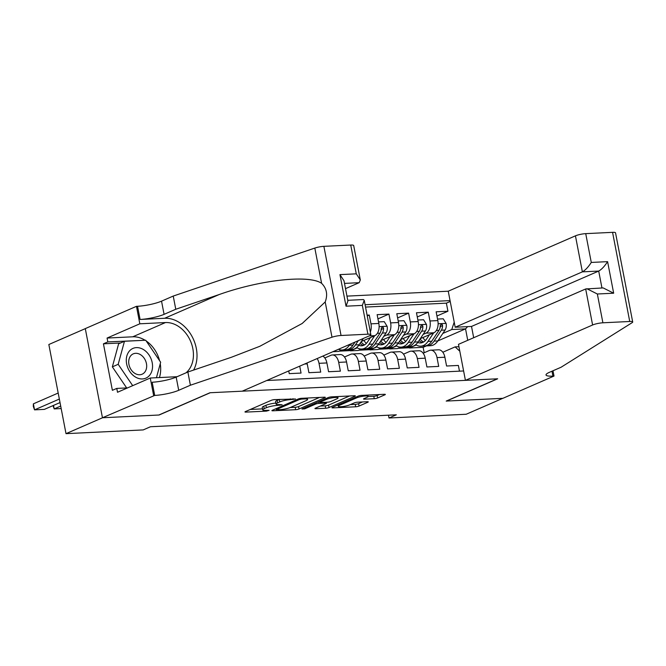 <?xml version="1.0" encoding="UTF-8"?>
<svg xmlns="http://www.w3.org/2000/svg" width="666" height="666" viewBox="0 0 666 666"><rect width="100%" height="100%" fill="white"/><g stroke="black" fill="none" stroke-linecap="round" stroke-linejoin="round"><path stroke-width="1" d="M295.496 398.992L274.642 399.608A2.448 0.441 169.1 0 0 271.278 400.333L245.446 411.571A2.448 0.441 169.1 0 0 244.971 411.946A2.448 0.441 169.1 0 0 245.945 412.104L266.45 411.113L269.139 410.348L265.809 410.364A7.834 1.399 169.1 0 1 262.704 409.848A7.834 1.399 169.1 0 1 264.219 408.666L266.375 407.725A7.834 1.399 169.1 0 1 277.139 405.428L282.151 404.795L279.154 404.553A7.834 1.399 169.1 0 1 276.049 404.037A7.834 1.399 169.1 0 1 277.564 402.855L279.72 401.923A7.834 1.399 169.1 0 1 290.484 399.617L295.496 398.992M374.259 398.693A2.448 0.441 169.1 0 0 377.63 397.977L384.873 394.821A2.448 0.441 169.1 0 0 385.348 394.447A2.448 0.441 169.1 0 0 384.382 394.289L361.605 395.396A2.448 0.441 169.1 0 0 358.233 396.112L332.409 407.359A2.448 0.441 169.1 0 0 331.934 407.725A2.448 0.441 169.1 0 0 332.9 407.892L355.677 406.784A2.448 0.441 169.1 0 0 359.041 406.069L367.798 402.256A2.448 0.441 169.1 0 0 368.273 401.881A2.448 0.441 169.1 0 0 367.299 401.723L357.55 402.197A2.448 0.441 169.1 0 0 354.187 402.913L349.85 404.803A6.552 1.174 169.1 0 1 342.765 406.551A6.552 1.174 169.1 0 1 338.253 406.293A6.552 1.174 169.1 0 1 339.518 405.303L356.526 397.902A6.552 1.174 169.1 0 1 363.603 396.153A6.552 1.174 169.1 0 1 368.123 396.412A6.552 1.174 169.1 0 1 366.849 397.402L364.019 398.634A2.448 0.441 169.1 0 0 363.544 399.001A2.448 0.441 169.1 0 0 364.51 399.167L374.259 398.693L373.801 396.287A2.448 0.441 169.1 0 0 377.164 395.562L379.553 394.522M446.203 401.082L502.747 398.343L466.2 414.252L389.011 417.998L396.32 414.81L150.508 426.731L143.198 429.92L66.009 433.658L102.556 417.749L159.099 415.01L210.265 392.732L497.377 378.804L446.203 401.082M324.841 397.735A2.448 0.441 169.1 0 0 325.316 397.361A2.448 0.441 169.1 0 0 324.35 397.202L301.573 398.301A2.448 0.441 169.1 0 0 298.202 399.026L272.377 410.264A2.448 0.441 169.1 0 0 271.903 410.639A2.448 0.441 169.1 0 0 272.869 410.797L295.646 409.698A2.448 0.441 169.1 0 0 299.009 408.974L324.841 397.735L324.742 397.194M331.585 396.853L354.362 395.746A2.448 0.441 169.1 0 1 355.328 395.904A2.448 0.441 169.1 0 1 354.861 396.278L329.029 407.517A2.448 0.441 169.1 0 1 325.666 408.241L315.917 408.708A2.448 0.441 169.1 0 1 314.943 408.549A2.448 0.441 169.1 0 1 315.418 408.183L325.899 403.621A2.448 0.441 169.1 0 0 326.365 403.255A2.448 0.441 169.1 0 0 325.399 403.088L318.931 403.405A2.448 0.441 169.1 0 0 315.567 404.12L304.662 408.866L301.956 408.999L328.221 397.569A2.448 0.441 169.1 0 1 331.585 396.853M436.946 316.009L447.935 311.23L436.138 311.805L437.828 320.596L429.961 320.979A9.973 6.127 87.2 0 1 425.974 333.158L423.143 334.39M417.282 316.966L428.271 312.179L416.466 312.754L418.165 321.553L410.298 321.928A9.973 6.127 87.2 0 1 406.302 334.116L403.479 335.348M397.619 317.923L408.608 313.137L396.803 313.711L398.501 322.502L390.634 322.885A9.973 6.127 87.2 0 1 386.638 335.065L383.816 336.297M377.947 318.872L388.936 314.094L377.139 314.66L378.829 323.46L370.97 323.843A9.973 6.127 87.2 0 1 370.346 332.018M367.249 315.925L369.272 315.043L367.099 315.151M288.728 370.937L289.252 373.643L301.049 373.077L299.717 366.15M307.018 362.978A9.973 6.127 -92.8 0 1 307.226 363.894L308.916 372.694L320.721 372.119L319.022 363.328A9.973 6.127 87.2 0 0 317.133 358.574M322.819 356.102A9.973 6.127 -92.8 0 1 326.889 362.945L328.579 371.736L340.384 371.162L338.686 362.371A9.973 6.127 87.2 0 0 332.359 354.953A9.973 6.127 87.2 0 0 330.985 355.278L324.833 357.958M332.359 354.953L340.226 354.57A9.973 6.127 -92.8 0 1 346.553 361.988L348.251 370.787L360.048 370.213L358.358 361.413A9.973 6.127 87.2 0 0 352.023 353.996A9.973 6.127 87.2 0 0 350.649 354.32L344.497 357.001M352.023 353.996L359.89 353.613A9.973 6.127 -92.8 0 1 366.217 361.039L367.915 369.83L379.712 369.255L378.022 360.464A9.973 6.127 87.2 0 0 371.686 353.047A9.973 6.127 87.2 0 0 370.313 353.371L364.16 356.052M371.686 353.047L379.553 352.664A9.973 6.127 -92.8 0 1 385.889 360.081L387.579 368.872L399.375 368.306L397.685 359.507A9.973 6.127 87.2 0 0 391.35 352.089A9.973 6.127 87.2 0 0 389.985 352.414L383.824 355.095M391.35 352.089L399.217 351.706A9.973 6.127 -92.8 0 1 405.552 359.124L407.242 367.923L419.047 367.349L417.349 358.558A9.973 6.127 87.2 0 0 411.022 351.14A9.973 6.127 87.2 0 0 409.648 351.465L403.488 354.145M411.022 351.14L418.889 350.757A9.973 6.127 -92.8 0 1 425.216 358.175L426.906 366.966L438.711 366.4L437.013 357.6A9.973 6.127 87.2 0 0 430.686 350.183A9.973 6.127 87.2 0 0 429.312 350.507L423.16 353.188M396.586 345.954L389.71 348.942L392.665 347.394M400.84 347.144L397.577 348.559L389.71 348.942M437.828 320.596A9.973 6.127 -92.8 0 1 433.841 332.784L420.296 338.669M376.923 346.903L370.046 349.9L373.002 348.351M381.168 348.102L377.913 349.517L370.046 349.9M418.165 321.553A9.973 6.127 -92.8 0 1 414.169 333.733L400.632 339.627M357.259 347.86L350.383 350.849L353.338 349.3M361.505 349.051L358.25 350.474L350.383 350.849M398.501 322.502A9.973 6.127 -92.8 0 1 394.505 334.69L380.969 340.584M341.841 350.008L338.586 351.423L332.917 351.698M378.829 323.46A9.973 6.127 -92.8 0 1 374.841 335.639L361.305 341.533M473.684 337.72L471.511 326.44L455.186 327.231L448.251 291.209L346.953 296.12M450.058 300.599L365.085 304.728M266.741 380.511L463.611 370.962M459.473 371.162L458.375 365.443L446.578 366.017L444.88 357.217A9.973 6.127 -92.8 0 0 438.553 349.8L430.686 350.183M369.272 315.043L370.97 323.843M388.936 314.094L390.634 322.885M408.608 313.137L410.298 321.928M428.271 312.179L429.961 320.979M447.935 311.23L446.378 303.155L365.542 307.076M424.192 352.739L423.143 347.319L426.423 345.895M437.537 319.064L443.24 318.789L446.137 323.51A6.61 4.054 87.2 0 1 445.079 330.028L437.828 340.934L465.542 328.862L451.773 329.537L442.815 333.433M416.258 344.996L409.382 347.993L412.337 346.445M423.143 347.319L409.382 347.993M85.298 328.638L48.843 344.513L66.009 433.658M388.469 415.193L389.011 417.998M467.74 340.301L465.542 328.862L467.657 326.623M442.823 352.239L455.119 346.886L458.941 346.695M378.546 349.242L389.668 348.701M358.882 350.199L370.005 349.658M339.21 351.149L350.341 350.607M398.21 348.293L409.332 347.752M355.661 348.293L357.009 347.702M375.333 347.336L376.673 346.753M394.996 346.387L396.345 345.796M459.806 351.198L455.119 346.886M451.773 329.537L454.204 322.119M446.378 303.155L450.233 301.482M414.66 345.429L416.009 344.846M279.587 399.375A7.834 1.399 169.1 0 0 279.254 399.508L279.72 401.923M276.049 404.037L275.591 401.631A7.834 1.399 169.1 0 1 277.106 400.449L279.254 399.508M275.866 403.072A7.834 1.399 169.1 0 0 265.909 405.319L266.375 407.725M262.704 409.848L262.246 407.434A7.834 1.399 169.1 0 1 263.761 406.252L265.909 405.319M250.299 409.465L262.521 408.866M290.243 407.525L295.18 407.284A2.448 0.441 169.1 0 0 298.551 406.568L319.53 397.435M301.681 399.076L299.325 399.583L276.656 409.448L279.803 409.69A7.834 1.399 169.1 0 0 290.567 407.384L306.069 400.641A7.834 1.399 169.1 0 0 307.584 399.458A7.834 1.399 169.1 0 0 304.487 398.942L301.681 399.076L301.531 398.31M349.542 395.979L328.563 405.111L329.029 407.517M320.271 406.069L325.199 405.827A2.448 0.441 169.1 0 0 328.563 405.111M336.763 398.884A6.552 1.174 169.1 0 0 338.028 397.902A6.552 1.174 169.1 0 0 333.516 397.644A6.552 1.174 169.1 0 0 326.44 399.392L320.446 401.998A2.448 0.441 169.1 0 0 319.971 402.364A2.448 0.441 169.1 0 0 320.945 402.53L327.406 402.214A2.448 0.441 169.1 0 0 330.777 401.498L336.763 398.884M368.098 396.561L373.801 396.287M350.291 404.612L355.211 404.37A2.448 0.441 169.1 0 0 358.583 403.654L362.479 401.956M337.254 405.244L338.045 405.203M58.183 393.04L33.375 403.837L34.54 409.856L59.349 399.059M60.023 402.572L44.372 409.382L34.54 409.856L33.3 406.402L33.375 403.837M143.198 349.409A16.209 12.463 66.5 0 0 126.84 355.985A16.209 12.463 66.5 0 0 135.639 377.156A16.209 12.463 66.5 0 0 151.998 370.571A16.209 12.463 66.5 0 0 143.198 349.409M140.276 354.537A11.097 8.533 66.5 0 0 133.258 353.854A11.097 8.533 66.5 0 0 128.754 363.17A11.097 8.533 66.5 0 0 135.106 373.526A11.097 8.533 66.5 0 0 142.124 374.209A11.097 8.533 66.5 0 0 146.628 364.893A11.097 8.533 66.5 0 0 140.276 354.537M126.657 387.928L112.346 366.858L118.623 343.814L124.467 341.267L145.696 340.234L160.656 362.246L156.443 377.714M132.692 385.656L118.19 364.31L124.467 341.267M112.346 366.858L118.19 364.31M345.512 288.636L359.182 282.684L344.505 283.4M190.401 385.214L187.862 372.019L231.277 357.309L259.79 346.303L302.197 323.476L325.199 301.964C327.913 294.638 326.715 288.428 321.611 283.325C308.924 274.534 260.564 279.828 219.189 294.538L175.774 309.257L164.077 314.344A17.458 3.122 -10.9 0 1 140.085 319.472L137.546 306.277L136.463 306.327L85.29 328.604L102.456 417.757L158.799 415.026L209.965 392.749L242.216 391.183L369.414 335.814A7.484 1.34 169.1 0 0 370.854 334.682A7.484 1.34 169.1 0 0 367.898 334.19L341.05 335.489A7.484 1.34 169.1 0 0 331.993 337.221L190.401 385.214L178.713 390.301A17.458 3.122 -10.9 0 1 154.712 395.429L102.456 417.757M175.774 309.257L173.235 296.062L161.538 301.157A17.458 3.122 -10.9 0 1 137.546 306.277M154.712 395.429L152.173 382.234A17.458 3.122 -10.9 0 0 176.165 377.114L187.862 372.019M367.898 334.19L362.354 305.394L346.029 306.185L339.951 274.625L356.277 273.834L350.732 245.038L323.884 246.337L341.05 335.489M321.611 283.325L314.818 248.068L173.235 296.062M153.63 395.479L150.266 378.013L117.516 392.266L116.775 388.411L127.572 387.887M120.504 342.99L103.43 343.814L112.388 390.318L116.775 388.411M103.43 343.814L107.817 341.908L107.076 338.053L139.827 323.801L136.463 306.327M150.266 378.013L175.924 376.765A28.055 21.57 66.5 0 0 177.214 376.656M186.03 372.818A28.055 21.57 66.5 0 0 190.809 341.808A28.055 21.57 66.5 0 0 165.484 322.552L139.827 323.801M193.606 370.071A32.484 24.975 66.5 0 0 191.758 335.955A32.484 24.975 66.5 0 0 164.66 318.273L140.085 319.472M314.818 248.068A7.484 1.34 -10.9 0 1 323.884 246.337M350.732 245.038A7.484 1.34 -10.9 0 1 353.688 245.529L360.323 279.978L359.182 282.684M107.076 338.053L132.742 336.805A28.055 21.57 -113.5 0 1 145.105 340.268M146.204 340.975A28.055 21.57 -113.5 0 1 159.599 360.697M160.248 363.744A28.055 21.57 -113.5 0 1 159.424 377.564M144.547 340.293L107.817 341.908M144.014 340.318L144.439 340.135M362.354 305.394L364.227 300.241L363.353 299.55L347.76 300.308M346.029 306.185L347.902 301.032L343.997 280.769L339.951 274.625M356.277 273.834L360.323 279.978M465.417 380.361L592.607 324.991L585.672 288.969L458.483 344.339L465.417 380.361L497.668 378.796L446.503 401.065L502.847 398.335L554.012 376.057L552.988 370.762M448.251 291.209L575.441 235.839A7.484 1.34 -10.9 0 1 585.73 233.641L612.57 232.342A7.484 1.34 -10.9 0 1 615.534 232.834L632.7 321.986A7.484 1.34 169.1 0 1 632.134 322.669L561.097 367.232L549.4 372.327A17.458 3.122 169.1 0 0 546.02 374.958A17.458 3.122 169.1 0 0 552.93 376.115L554.012 376.057M585.73 233.641L591.275 262.437L607.592 261.646L613.669 293.207L597.352 293.997L602.897 322.794L629.736 321.487L612.57 232.342M455.186 327.231L582.375 271.861L575.441 235.839M632.7 321.986A7.484 1.34 169.1 0 0 629.736 321.487M602.897 322.794A7.484 1.34 169.1 0 0 592.607 324.991M471.511 326.44L598.701 271.07L582.375 271.861C585.314 270.23 588.278 267.091 591.275 262.437M607.592 261.646C604.595 266.3 601.631 269.439 598.701 271.07L601.956 287.978M613.669 293.207L603.18 287.92L585.672 288.969M597.352 293.997L586.854 288.711M53.53 405.394L54.204 408.907L60.698 406.077M52.997 405.627L54.204 408.907L61.18 408.566M349.958 344.28L349.334 345.221A19.081 11.713 87.2 0 1 342.066 350A19.081 11.713 87.2 0 1 338.478 349.275M363.353 338.453L359.165 344.747A19.081 11.713 87.2 0 1 351.898 349.525L348.16 349.7A19.081 11.713 -92.8 0 0 355.428 344.93L358.266 340.667M355.053 342.066L353.072 345.046A19.081 11.713 87.2 0 1 345.796 349.817L342.066 350M346.978 349.667A19.081 11.713 -92.8 0 0 348.16 349.7M370.463 337.545L367.607 341.841A15.834 9.724 87.2 0 1 361.571 345.804A15.834 9.724 87.2 0 1 358.783 345.288M374.692 335.706L368.997 344.272A19.081 11.713 87.2 0 1 361.73 349.042A19.081 11.713 87.2 0 1 356.726 347.519M378.538 321.928L384.249 321.653L387.146 326.373A6.61 4.054 87.2 0 1 386.08 332.883L378.829 343.798A19.081 11.713 87.2 0 1 371.561 348.568L367.823 348.751A19.081 11.713 -92.8 0 0 375.091 343.972L382.351 333.067A6.61 4.054 -92.8 0 0 383.574 328.438L383.275 327.497L382.159 326.989L381.21 328.554A6.61 4.054 87.2 0 1 379.986 333.183L372.735 344.089A19.081 11.713 87.2 0 1 365.468 348.867L361.73 349.042M366.383 343.39A15.834 9.724 87.2 0 1 363.902 340.401M366.641 348.709A19.081 11.713 -92.8 0 0 367.823 348.751M360.023 343.456A15.834 9.724 -92.8 0 0 363.428 345.421M364.577 344.863A15.834 9.724 87.2 0 1 361.064 341.891M383.574 328.438L381.468 329.354A3.363 2.065 87.2 0 1 381.027 330.527M390.126 336.596L387.271 340.892A15.834 9.724 87.2 0 1 381.235 344.855A15.834 9.724 87.2 0 1 378.455 344.339M394.364 334.748L388.661 343.315A19.081 11.713 87.2 0 1 381.393 348.093A19.081 11.713 87.2 0 1 376.39 346.561M398.201 320.97L403.912 320.696L406.809 325.424A6.61 4.054 87.2 0 1 405.752 331.934L398.493 342.84A19.081 11.713 87.2 0 1 391.225 347.61L387.487 347.794A19.081 11.713 -92.8 0 0 394.763 343.023L402.014 332.118A6.61 4.054 -92.8 0 0 403.238 327.489L402.938 326.54L401.823 326.04L400.882 327.605A6.61 4.054 87.2 0 1 399.65 332.226L392.399 343.14A19.081 11.713 87.2 0 1 385.131 347.91L381.393 348.093M386.047 342.441A15.834 9.724 87.2 0 1 383.574 339.444M386.305 347.752A19.081 11.713 -92.8 0 0 387.487 347.794M379.695 342.499A15.834 9.724 -92.8 0 0 383.092 344.464M384.249 343.906A15.834 9.724 87.2 0 1 380.736 340.934M403.238 327.489L401.132 328.405A3.363 2.065 87.2 0 1 400.691 329.578M409.79 335.639L406.934 339.935A15.834 9.724 87.2 0 1 400.899 343.897A15.834 9.724 87.2 0 1 398.118 343.381M414.027 333.799L408.325 342.366A19.081 11.713 87.2 0 1 401.057 347.136A19.081 11.713 87.2 0 1 396.054 345.612M417.865 320.021L423.576 319.747L426.473 324.467A6.61 4.054 87.2 0 1 425.416 330.977L418.165 341.883A19.081 11.713 87.2 0 1 410.889 346.661L407.151 346.844A19.081 11.713 -92.8 0 0 414.427 342.066L421.678 331.16A6.61 4.054 -92.8 0 0 422.902 326.531L422.602 325.591L421.495 325.083L420.546 326.648A6.61 4.054 87.2 0 1 419.322 331.277L412.063 342.182A19.081 11.713 87.2 0 1 404.795 346.953L401.057 347.136M405.711 341.483A15.834 9.724 87.2 0 1 403.238 338.495M405.969 346.803A19.081 11.713 -92.8 0 0 407.151 346.844M399.359 341.55A15.834 9.724 -92.8 0 0 402.755 343.514M403.912 342.948A15.834 9.724 87.2 0 1 400.399 339.976M422.902 326.531L420.804 327.447A3.363 2.065 87.2 0 1 420.354 328.621M429.462 334.682L426.598 338.986A15.834 9.724 87.2 0 1 420.562 342.948A15.834 9.724 87.2 0 1 417.782 342.432M433.691 332.842L427.997 341.408A19.081 11.713 87.2 0 1 420.721 346.187A19.081 11.713 87.2 0 1 415.717 344.655M434.09 341.117L437.828 340.934A19.081 11.713 87.2 0 1 430.552 345.704L426.823 345.887A19.081 11.713 -92.8 0 0 434.09 341.117L441.342 330.211A6.61 4.054 -92.8 0 0 442.565 325.582L442.266 324.633L441.158 324.134L440.209 325.691A6.61 4.054 87.2 0 1 438.986 330.319L431.726 341.225A19.081 11.713 87.2 0 1 424.458 346.004L420.721 346.187M425.374 340.526A15.834 9.724 87.2 0 1 422.902 337.537M425.632 345.845A19.081 11.713 -92.8 0 0 426.823 345.887M419.022 340.592A15.834 9.724 -92.8 0 0 422.419 342.557M423.576 341.999A15.834 9.724 87.2 0 1 420.063 339.027M442.565 325.582L440.467 326.498A3.363 2.065 87.2 0 1 440.018 327.672M433.841 332.784L425.974 333.158M414.169 333.733L406.302 334.116M394.505 334.69L386.638 335.065M374.841 335.639L369.172 335.914M444.88 357.217L437.013 357.6M425.216 358.175L417.349 358.558M405.552 359.124L397.685 359.507M385.889 360.081L378.022 360.464M366.217 361.039L358.358 361.413M346.553 361.988L338.686 362.371M326.889 362.945L319.022 363.328M307.226 363.894L304.612 364.027M290.343 398.851L290.484 399.617M277.106 400.449L277.564 402.855M279.645 404.528L279.795 405.303M276.964 404.495L277.139 405.428M263.761 406.252L264.219 408.666M266.3 410.339L266.45 411.113M245.812 411.413L245.945 412.104M292.99 398.718L293.14 399.492M298.551 406.568L299.009 408.974M295.18 407.284L295.646 409.698M272.735 410.114L272.869 410.797M299.159 398.701L299.325 399.583M276.473 408.483L276.656 409.448M304.337 398.168L304.487 398.942M354.753 395.737L354.861 396.278M325.199 405.827L325.666 408.241M315.784 408.025L315.917 408.708M325.249 402.322L325.399 403.088M318.614 401.748L318.931 403.405M315.384 403.155L315.567 404.12M304.479 407.908L304.662 408.866M326.248 398.426L326.44 399.392M320.263 401.032L320.446 401.998M364.377 398.476L364.51 399.167M356.343 396.936L356.526 397.902M339.335 404.337L339.518 405.303M367.69 401.715L367.798 402.256M358.583 403.654L359.041 406.069M355.211 404.37L355.677 406.784M332.767 407.201L332.9 407.892M384.773 394.28L384.873 394.821M377.164 395.562L377.63 397.977M164.077 314.344L161.538 301.157M176.165 377.114L178.713 390.301M331.993 337.221L325.199 301.964M219.189 294.538L164.66 318.273M132.742 336.805L165.484 322.552M551.981 371.203L552.93 376.115M353.072 345.046L349.334 345.221M359.165 344.747L355.428 344.93M387.071 326.257L379.12 326.64M372.735 344.089L368.997 344.272M378.829 343.798L375.091 343.972M379.986 333.183L377.372 333.308M386.08 332.883L382.351 333.067M406.735 325.299L398.784 325.691M392.399 343.14L388.661 343.315M398.493 342.84L394.763 343.023M399.65 332.226L397.036 332.359M405.752 331.934L402.014 332.118M426.398 324.35L418.448 324.733M412.063 342.182L408.325 342.366M418.165 341.883L414.427 342.066M419.322 331.277L416.708 331.402M425.416 330.977L421.678 331.16M446.062 323.393L438.111 323.776M431.726 341.225L427.997 341.408M438.986 330.319L436.372 330.453M445.079 330.028L441.342 330.211M276.115 408.641L276.323 409.707M307.309 398.027L307.584 399.458M326.182 402.272L326.365 403.255M337.77 396.553L338.028 397.902M319.755 401.248L319.971 402.364M367.865 395.088L368.123 396.412M337.987 404.928L338.253 406.293M370.854 334.682L364.227 300.241"/></g></svg>
